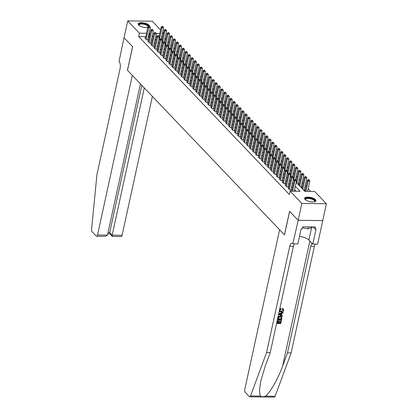 <?xml version="1.0" encoding="UTF-8"?>
<svg xmlns="http://www.w3.org/2000/svg" width="418" height="418" viewBox="0 0 418 418"><rect width="100%" height="100%" fill="white"/><g stroke="black" fill="none" stroke-linecap="round" stroke-linejoin="round"><path stroke-width="0.63" d="M305.067 199.47A5.789 2.158 -167.7 0 1 304.586 198.299A5.789 2.158 -167.7 0 1 309.278 197.186A5.789 2.158 -167.7 0 1 315.423 199.6A5.789 2.158 -167.7 0 1 315.904 200.765A5.789 2.158 -167.7 0 1 311.206 201.884A5.789 2.158 -167.7 0 1 305.067 199.47M147.794 27.442A5.789 2.158 -167.7 0 1 138.698 25.054A5.789 2.158 -167.7 0 1 138.217 23.889A5.789 2.158 -167.7 0 1 142.909 22.771A5.789 2.158 -167.7 0 1 149.054 25.184A5.789 2.158 -167.7 0 1 149.55 26.266M298.186 220.296L289.637 211.336L284.496 234.9L279.605 229.769L244.807 389.357A2.226 0.998 -89.3 0 0 245.261 392.314L249.337 396.588A2.226 0.998 -89.3 0 0 249.75 396.792A2.226 0.998 -89.3 0 0 250.539 395.961L266.569 352.609L289.768 246.218A5.199 2.325 90.7 0 1 291.921 243.208A5.199 2.325 90.7 0 1 292.882 243.694L298.186 220.296L322.748 220.605L298.17 220.281L289.59 211.289L284.454 234.853L127.485 70.297L132.621 46.727L124.041 37.735L127.715 20.9L152.277 21.208L160.575 29.903M162.675 32.102L163.558 33.032M310.699 191.423L308.165 188.769M306.065 186.564L305.182 185.639M303.081 183.439L302.198 182.509M300.098 180.31L299.21 179.385M297.109 177.18L296.226 176.255M294.126 174.05L293.243 173.125M291.142 170.925L290.259 169.995M288.159 167.796L287.276 166.871M285.175 164.666L284.292 163.741M282.192 161.536L281.309 160.611M279.208 158.412L278.325 157.481M276.22 155.282L275.337 154.357M273.236 152.152L272.353 151.227M270.253 149.022L269.37 148.097M267.269 145.898L266.386 144.968M264.286 142.768L263.403 141.843M261.302 139.638L260.419 138.713M258.319 136.508L257.436 135.584M255.335 133.384L254.447 132.454M252.347 130.254L251.464 129.329M249.363 127.124L248.48 126.199M246.38 123.994L245.497 123.07M243.396 120.87L242.513 119.94M240.413 117.74L239.53 116.815M237.429 114.61L236.546 113.686M234.446 111.481L233.557 110.556M231.457 108.356L230.574 107.426M228.474 105.226L227.591 104.296M225.49 102.096L224.607 101.172M222.507 98.967L221.624 98.042M219.523 95.837L218.64 94.912M216.54 92.712L215.657 91.782M213.556 89.583L212.668 88.658M210.567 86.453L209.684 85.528M207.584 83.323L206.701 82.398M204.601 80.199L203.718 79.268M201.617 77.069L200.734 76.144M198.634 73.939L197.751 73.014M195.65 70.809L194.767 69.884M192.667 67.685L191.784 66.755M189.678 64.555L188.795 63.63M186.694 61.425L185.811 60.5M183.711 58.295L182.828 57.37M180.728 55.171L179.844 54.241M177.744 52.041L176.861 51.116M174.761 48.911L173.878 47.986M171.777 45.781L170.894 44.857M168.794 42.657L167.905 41.727M165.805 39.527L164.922 38.602M296.231 182.436L304.732 191.35L314.691 191.475L326.406 203.754L301.843 203.446L290.129 191.167L300.087 191.292L295.374 186.355M322.733 220.589L326.406 203.754M288.728 188.189L288.091 188.184L289.878 190.059L291.539 190.08L291.017 189.532M285.745 185.059L285.107 185.054L286.894 186.93L288.556 186.951L288.033 186.402M282.761 181.934L282.124 181.924L283.911 183.8L285.572 183.821L285.05 183.277M279.778 178.805L279.135 178.794L280.927 180.675L282.589 180.696L282.066 180.148M276.794 175.675L276.152 175.67L277.944 177.546L279.605 177.566L279.083 177.018M273.811 172.545L273.168 172.54L274.96 174.416L276.617 174.437L276.099 173.888M270.822 169.421L270.185 169.41L271.977 171.286L273.633 171.307L273.111 170.763M267.839 166.291L267.201 166.28L268.993 168.161L270.65 168.182L270.127 167.634M264.855 163.161L264.218 163.156L266.005 165.032L267.666 165.053L267.144 164.504M261.872 160.031L261.234 160.026L263.021 161.902L264.683 161.923L264.16 161.374M258.888 156.907L258.246 156.896L260.038 158.772L261.699 158.793L261.177 158.25M255.905 153.777L255.262 153.767L257.054 155.648L258.716 155.668L258.193 155.12M252.921 150.647L252.279 150.642L254.071 152.518L255.727 152.539L255.21 151.99M249.933 147.517L249.295 147.512L251.087 149.388L252.744 149.409L252.221 148.86M246.949 144.393L246.312 144.382L248.104 146.258L249.76 146.279L249.238 145.736M243.966 141.263L243.328 141.253L245.115 143.134L246.777 143.155L246.254 142.606M240.982 138.133L240.345 138.128L242.132 140.004L243.793 140.025L243.271 139.476M237.999 135.004L237.356 134.998L239.148 136.874L240.81 136.895L240.287 136.346M235.015 131.879L234.373 131.869L236.165 133.744L237.826 133.765L237.304 133.222M232.032 128.749L231.389 128.739L233.181 130.62L234.843 130.641L234.32 130.092M229.048 125.619L228.406 125.614L230.198 127.49L231.854 127.511L231.332 126.962M226.06 122.49L225.422 122.484L227.214 124.36L228.871 124.381L228.348 123.832M223.076 119.365L222.439 119.355L224.226 121.23L225.887 121.251L225.365 120.703M220.093 116.235L219.455 116.225L221.242 118.106L222.904 118.127L222.381 117.578M217.109 113.106L216.472 113.1L218.259 114.976L219.92 114.997L219.398 114.448M214.126 109.976L213.483 109.971L215.275 111.846L216.937 111.867L216.414 111.319M211.142 106.851L210.5 106.841L212.292 108.717L213.953 108.737L213.431 108.189M208.159 103.721L207.516 103.711L209.308 105.592L210.965 105.608L210.442 105.064M205.17 100.592L204.533 100.586L206.325 102.462L207.981 102.483L207.459 101.935M202.187 97.462L201.549 97.457L203.341 99.332L204.998 99.353L204.475 98.805M199.203 94.337L198.566 94.327L200.353 96.203L202.014 96.224L201.492 95.675M196.22 91.208L195.582 91.197L197.369 93.078L199.031 93.094L198.508 92.55M193.236 88.078L192.594 88.073L194.386 89.948L196.047 89.969L195.525 89.421M190.253 84.948L189.61 84.943L191.402 86.819L193.064 86.839L192.541 86.291M187.269 81.823L186.627 81.813L188.419 83.689L190.075 83.71L189.558 83.161M184.281 78.694L183.643 78.683L185.435 80.559L187.092 80.58L186.569 80.037M181.297 75.564L180.66 75.553L182.452 77.434L184.108 77.455L183.586 76.907M178.314 72.434L177.676 72.429L179.463 74.305L181.125 74.326L180.602 73.777M175.33 69.304L174.693 69.299L176.48 71.175L178.141 71.196L177.619 70.647M172.347 66.18L171.704 66.169L173.496 68.045L175.158 68.066L174.635 67.523M169.363 63.05L168.72 63.04L170.513 64.921L172.174 64.942L171.652 64.393M166.38 59.92L165.737 59.915L167.529 61.791L169.191 61.812L168.668 61.263M163.396 56.791L162.754 56.785L164.546 58.661L166.202 58.682L165.68 58.133M160.407 53.666L159.77 53.656L161.562 55.531L163.219 55.552L162.696 55.009M157.424 50.536L156.787 50.526L158.574 52.407L160.235 52.428L159.713 51.879M154.441 47.406L153.803 47.401L155.59 49.277L157.252 49.298L156.729 48.749M151.457 44.277L150.82 44.271L152.607 46.147L154.268 46.168L153.746 45.619M148.474 41.152L147.831 41.142L149.623 43.017L151.285 43.038L150.762 42.495M300.349 170.607L299.387 170.288L300.349 170.607L300.882 171.725L298.212 183.977A0.742 0.334 90.7 0 1 298.212 183.977L298.849 183.988L298.327 183.439M303.337 173.736L302.371 173.418L303.337 173.736L303.865 174.855L301.195 187.107L300.683 187.102L301.833 187.118L301.31 186.569M306.321 176.866L305.359 176.542L306.321 176.866L306.849 177.979L304.179 190.237L303.667 190.232L304.816 190.247L304.294 189.699M162.727 36.847L161.641 36.831M145.793 36.632L138.692 36.544L289.392 194.537L290.129 191.167M296.096 191.245L294.643 189.72M292.543 187.52L291.659 186.595M289.559 184.39L288.676 183.465M286.576 181.26L285.693 180.336M283.592 178.136L282.704 177.206M280.603 175.006L279.72 174.081M277.62 171.876L276.737 170.952M274.636 168.747L273.753 167.822M271.653 165.622L270.77 164.692M268.67 162.492L267.786 161.567M265.686 159.362L264.803 158.438M262.703 156.233L261.814 155.308M259.714 153.108L258.831 152.178M256.73 149.978L255.847 149.054M253.747 146.849L252.864 145.924M250.763 143.719L249.88 142.794M247.78 140.594L246.897 139.664M244.796 137.465L243.913 136.54M241.813 134.335L240.925 133.41M238.824 131.205L237.941 130.28M235.841 128.08L234.958 127.15M232.857 124.951L231.974 124.026M229.874 121.821L228.991 120.896M226.89 118.691L226.007 117.766M223.907 115.567L223.024 114.636M220.923 112.437L220.04 111.512M217.935 109.307L217.052 108.382M214.951 106.177L214.068 105.252M211.968 103.053L211.085 102.123M208.984 99.923L208.101 98.998M206.001 96.793L205.118 95.868M203.017 93.663L202.134 92.739M200.034 90.539L199.151 89.609M197.05 87.409L196.162 86.479M194.062 84.279L193.179 83.354M191.078 81.149L190.195 80.225M188.095 78.025L187.212 77.095M185.111 74.895L184.228 73.965M182.128 71.765L181.245 70.841M179.144 68.636L178.261 67.711M176.161 65.506L175.273 64.581M173.172 62.381L172.289 61.451M170.189 59.252L169.306 58.327M167.205 56.122L166.322 55.197M164.222 52.992L163.339 52.067M161.238 49.867L160.355 48.937M158.255 46.738L157.372 45.813M155.271 43.608L154.388 42.683M152.283 40.478L151.4 39.553M149.299 37.354L148.364 36.669M145.49 38.022L144.847 38.012L146.64 39.893L148.301 39.914L147.779 39.365M298.17 220.281L301.843 203.446M138.692 36.544L139.429 33.179L127.715 20.9M150.036 33.983L149.101 33.299M146.525 33.268L139.429 33.179M293.274 184.155L292.391 183.225M290.291 181.025L289.408 180.101M287.307 177.896L286.424 176.971M284.324 174.766L283.441 173.841M281.34 171.641L280.457 170.711M278.357 168.511L277.474 167.587M275.373 165.382L274.485 164.457M272.384 162.252L271.501 161.327M269.401 159.127L268.518 158.197M266.418 155.998L265.534 155.073M263.434 152.868L262.551 151.943M260.451 149.738L259.568 148.813M257.467 146.613L256.584 145.683M254.484 143.484L253.601 142.554M251.5 140.354L250.612 139.429M248.511 137.224L247.628 136.299M245.528 134.1L244.645 133.17M242.544 130.97L241.661 130.04M239.561 127.84L238.678 126.915M236.578 124.71L235.695 123.785M233.594 121.581L232.711 120.656M230.611 118.456L229.722 117.526M227.622 115.326L226.739 114.401M224.638 112.196L223.755 111.272M221.655 109.067L220.772 108.142M218.671 105.942L217.788 105.012M215.688 102.812L214.805 101.887M212.705 99.683L211.821 98.758M209.721 96.553L208.833 95.628M206.732 93.428L205.849 92.498M203.749 90.298L202.866 89.374M200.765 87.169L199.882 86.244M197.782 84.039L196.899 83.114M194.798 80.914L193.915 79.984M191.815 77.785L190.932 76.86M188.831 74.655L187.948 73.73M185.843 71.525L184.96 70.6M182.859 68.4L181.976 67.47M179.876 65.271L178.993 64.346M176.892 62.141L176.009 61.216M173.909 59.011L173.026 58.086M170.925 55.887L170.042 54.957M167.942 52.757L167.059 51.832M164.958 49.627L164.07 48.702M161.97 46.497L161.087 45.572M158.986 43.373L158.103 42.443M156.003 40.243L155.12 39.318M153.019 37.113L152.136 36.188M155.977 35.399L156.86 36.324M158.96 38.524L159.843 39.454M161.944 41.654L162.827 42.579M164.927 44.783L165.81 45.708M167.911 47.913L168.794 48.838M170.894 51.038L171.777 51.968M173.878 54.168L174.761 55.092M176.861 57.297L177.749 58.222M179.85 60.427L180.733 61.352M182.833 63.552L183.716 64.482M185.817 66.681L186.7 67.606M188.8 69.811L189.683 70.736M191.784 72.941L192.667 73.866M194.767 76.066L195.65 76.996M197.751 79.195L198.639 80.12M200.739 82.325L201.622 83.25M203.723 85.455L204.606 86.38M206.706 88.579L207.589 89.509M209.69 91.709L210.573 92.639M212.673 94.839L213.556 95.764M215.657 97.969L216.54 98.894M218.64 101.099L219.528 102.023M221.629 104.223L222.512 105.153M224.612 107.353L225.495 108.278M227.596 110.483L228.479 111.407M230.579 113.612L231.462 114.537M233.563 116.737L234.446 117.667M236.546 119.867L237.429 120.792M239.53 122.996L240.413 123.921M242.513 126.126L243.401 127.051M245.502 129.251L246.385 130.181M248.485 132.381L249.368 133.305M251.469 135.51L252.352 136.435M254.452 138.64L255.335 139.565M257.436 141.765L258.319 142.695M260.419 144.894L261.302 145.819M263.403 148.024L264.291 148.949M266.391 151.154L267.274 152.079M269.375 154.279L270.258 155.209M272.358 157.408L273.241 158.333M275.342 160.538L276.225 161.463M278.325 163.668L279.208 164.593M281.309 166.792L282.192 167.722M284.292 169.922L285.18 170.847M287.281 173.052L288.164 173.977M290.264 176.182L291.147 177.107M293.248 179.306L294.131 180.236M163.459 33.482L162.377 33.466M159.801 33.435L156.055 33.388M148.651 36.669L149.383 33.304M146.64 39.893L147.659 39.903L150.334 27.645L148.672 27.63L146.117 39.344M149.137 26.522L149.801 26.533L148.839 26.209L149.137 26.522L148.672 27.63L147.925 26.846L145.37 38.56M150.334 27.645L149.801 26.533M148.839 26.209L147.925 26.846M161.228 38.728L163.61 27.813L161.949 27.792L161.202 27.013L159.101 36.648M159.488 39.083L161.949 27.792L162.414 26.689L163.077 26.7L162.78 26.386L162.116 26.376L162.414 26.689M161.202 27.013L162.116 26.376M163.077 26.7L163.61 27.813M139.147 25.456A5.011 1.865 -167.7 0 1 139.11 25.414A5.011 1.865 -167.7 0 1 140.829 23.586A5.011 1.865 -167.7 0 1 146.629 24.652A5.011 1.865 -167.7 0 1 148.636 26.35M148.207 26.647A4.64 1.729 12.3 0 0 146.347 25.064A4.64 1.729 12.3 0 0 141.775 24.04A4.64 1.729 12.3 0 0 139.152 25.007A4.64 1.729 12.3 0 0 139.225 25.514M149.268 26.214A5.753 2.142 12.3 0 0 147.058 24.5A5.753 2.142 12.3 0 0 138.212 24.223M305.516 199.867A5.011 1.865 -167.7 0 1 305.48 199.825A5.011 1.865 -167.7 0 1 307.199 197.996A5.011 1.865 -167.7 0 1 312.998 199.067A5.011 1.865 -167.7 0 1 314.451 201.784A5.011 1.865 -167.7 0 1 314.404 201.805M314.305 201.826A4.64 1.729 12.3 0 0 314.587 201.398A4.64 1.729 12.3 0 0 312.716 199.475A4.64 1.729 12.3 0 0 308.144 198.456A4.64 1.729 12.3 0 0 305.516 199.423A4.64 1.729 12.3 0 0 305.595 199.929M315.768 201.074A5.753 2.142 12.3 0 0 313.427 198.916A5.753 2.142 12.3 0 0 304.581 198.639M312.465 226.958L312.398 227.293L307.8 228.902L302.465 227.7M308.233 226.906L307.8 228.902M124.047 37.719L132.579 46.68L127.438 70.25L132.334 75.381L97.54 234.968L107.463 235.088L140.432 83.872M107.463 235.088L105.378 236.363L96.615 236.254A2.226 0.998 -89.3 0 1 96.203 236.05L92.127 231.776A2.226 0.998 -89.3 0 1 91.594 229.33L96.919 174.75L120.118 68.364A5.199 2.325 -89.3 0 0 119.052 61.456L124.026 37.719M144.283 87.905L112.176 235.146L122.103 235.271A2.226 0.998 90.7 0 1 121.178 236.562L112.416 236.452L112.176 235.146L109.699 232.554L141.806 85.309M152.382 96.396L122.103 235.271M96.615 236.254A2.226 0.998 -89.3 0 0 97.54 234.968M112.233 236.374L109.756 233.777L109.699 232.554L108.022 232.528M281.377 320.522L280.734 323.475L276.753 323.422L277.369 320.575L277.829 320.58L277.333 322.858L278.56 322.874L279.025 320.752L279.48 320.758L279.02 322.879L280.4 322.9L280.917 320.517L281.241 320.381A9.671 3.6 12.3 0 0 280.739 320.329L280.222 322.712A9.671 3.6 12.3 0 0 279.072 322.639M279.48 320.758L279.245 320.507A9.671 3.6 12.3 0 0 278.785 320.507L278.325 322.628A9.671 3.6 12.3 0 0 277.38 322.659M277.829 320.58L277.656 320.397A9.671 3.6 12.3 0 0 277.238 320.434L276.753 323.422M281.643 316.881L280.018 316.154L278.325 316.839L277.432 319.556L278.493 317.016L280.259 316.405L281.643 316.881L281.863 318.297L281.549 319.744L277.562 319.697M282.688 308.646L283.383 309.038L282.464 308.406L282.202 308.97L282.432 309.21L282.464 308.406M283.012 310.177L281.058 311.337L281.298 311.588L283.012 310.177M283.383 309.038L283.655 310.308C283.279 311.551 282.448 312.168 281.173 312.157L279.861 311.682L279.569 310.271L281.063 308.73L280.844 308.5L279.903 309.142M266.569 352.609L270.206 352.651L265.289 365.943L260.748 381.148L259.447 390.564L260.252 396.081C261.496 396.975 263.209 396.995 265.388 396.144C269.944 393.03 278.064 378.87 282.584 366.163L287.5 352.87L310.694 246.479A5.199 2.325 90.7 0 1 312.314 243.605M283.148 312.408L278.681 313.819L278.54 314.461L278.816 313.96L283.148 312.408L283.017 313.009L281.69 313.453L281.314 315.177L282.437 315.653L282.307 316.259L278.675 314.602M282.437 315.653L281.089 314.942M287.5 352.87L291.132 352.912L314.331 246.521A5.199 2.325 90.7 0 1 315.355 244.143M294.429 243.882A5.199 2.325 90.7 0 0 293.399 246.259L270.206 352.651M265.388 396.144L275.107 396.269L291.132 352.912M293.049 243.866L297.862 243.924L301.148 228.839L302.209 228.855L302.653 226.833L315.465 226.995L315.026 229.017L316.086 229.027L312.8 244.112L317.612 244.169L322.748 220.605M299.481 236.489A8.355 3.109 -167.7 0 1 308.902 240.031L312.8 244.112M275.107 396.269A2.226 0.998 90.7 0 1 274.312 397.1L249.75 396.792M313.072 226.964L315.026 229.017M283.185 310.36L282.996 309.503L282.432 309.21M281.063 308.73L281.063 309.299L280.023 310.302L280.222 311.238L281.298 311.588M279.877 314.571L280.891 315L281.194 313.62L279.203 314.289L280.891 315M280.88 313.725L280.656 314.754M281.236 317.293L280.123 316.975L278.555 317.643L278.148 319.133L281.209 319.169L281.272 317.33M281.209 319.169L281.032 318.981A9.671 3.6 12.3 0 0 278.189 318.929M281.392 318.338L281.032 318.981M149.623 43.017L150.642 43.033L153.317 30.775L151.656 30.754L149.101 42.474M152.121 29.652L152.784 29.662L151.823 29.338L152.121 29.652L151.656 30.754L150.908 29.976L148.353 41.69M153.317 30.775L152.784 29.662M151.823 29.338L150.908 29.976M152.607 46.147L153.625 46.158A0.742 0.334 -89.3 0 0 153.625 46.163L156.301 33.905L154.639 33.884L152.084 45.599M155.104 32.782L155.768 32.787L154.806 32.468L155.104 32.782L154.639 33.884L153.892 33.1L151.337 44.82M156.301 33.905L155.768 32.787M154.806 32.468L153.892 33.1M155.59 49.277L156.614 49.287L159.284 37.035L157.623 37.014L155.068 48.728M158.088 35.911L158.751 35.917L157.79 35.598L158.088 35.911L157.623 37.014L156.881 36.23L154.326 47.945M159.284 37.035L158.751 35.917M157.79 35.598L156.881 36.23M158.574 52.407L159.598 52.417L162.268 40.159L160.606 40.144L158.056 51.858M161.071 39.036L161.735 39.046L160.773 38.722L161.071 39.036L160.606 40.144L159.864 39.36L157.309 51.074M162.268 40.159L161.735 39.046M160.773 38.722L159.864 39.36M164.211 41.857L166.594 30.942L164.932 30.922L164.185 30.138L162.085 39.778M162.471 42.208L164.932 30.922L165.397 29.819L166.061 29.824L165.763 29.511L165.1 29.506L165.397 29.819M164.185 30.138L165.1 29.506M166.061 29.824L166.594 30.942M167.195 44.987L169.577 34.072L167.916 34.051L167.174 33.268L165.068 42.908M165.455 45.337L167.916 34.051L168.381 32.944L169.044 32.954L168.747 32.641L168.083 32.635L168.381 32.944M167.174 33.268L168.083 32.635M169.044 32.954L169.577 34.072M170.183 48.117L172.561 37.197L170.899 37.176L170.157 36.397L168.052 46.037M168.438 48.467L170.899 37.176L171.364 36.073L172.033 36.084L171.066 35.76L171.364 36.073M170.157 36.397L171.066 35.76M172.033 36.084L172.561 37.197M173.167 51.247L175.544 40.327L173.888 40.306L173.141 39.527L171.04 49.162M171.427 51.597L173.888 40.306L174.353 39.203L175.017 39.214L174.719 38.9L174.055 38.89L174.353 39.203M173.141 39.527L174.055 38.89M175.017 39.214L175.544 40.327M161.557 55.531L162.581 55.547L165.251 43.289L163.595 43.268L161.04 54.988M164.06 42.166L164.723 42.176L163.757 41.852L164.06 42.166L163.595 43.268L162.848 42.49L160.293 54.204M165.251 43.289L164.723 42.176M163.757 41.852L162.848 42.49M176.15 54.371L178.528 43.456L176.871 43.435L176.124 42.652L174.024 52.292M174.41 54.721L176.871 43.435L177.336 42.333L178 42.338L177.702 42.025L177.039 42.019L177.336 42.333M176.124 42.652L177.039 42.019M178 42.338L178.528 43.456M164.546 58.661L165.565 58.672A0.742 0.334 -89.3 0 0 165.565 58.677L168.235 46.419L166.578 46.398L164.023 58.112M167.043 45.296L167.707 45.301L166.745 44.982L167.043 45.296L166.578 46.398L165.831 45.614L163.276 57.334M168.235 46.419L167.707 45.301M166.745 44.982L165.831 45.614M179.134 57.501L181.516 46.586L179.855 46.565L179.108 45.781L177.007 55.422M177.394 57.851L179.855 46.565L180.32 45.457L180.984 45.468L180.686 45.154L180.022 45.149L180.32 45.457M179.108 45.781L180.022 45.149M180.984 45.468L181.516 46.586M167.529 61.791L168.548 61.801L171.218 49.549L169.562 49.528L167.007 61.242M170.027 48.425L170.69 48.431L169.729 48.112L170.027 48.425L169.562 49.528L168.815 48.744L166.259 60.458M171.218 49.549L170.69 48.431M169.729 48.112L168.815 48.744M182.117 60.631L184.5 49.711L182.838 49.69L182.091 48.911L179.991 58.551M180.377 60.981L182.838 49.69L183.303 48.587L183.967 48.598L183.669 48.284L183.006 48.274L183.303 48.587M182.091 48.911L183.006 48.274M183.967 48.598L184.5 49.711M170.513 64.921L171.532 64.931L174.207 52.678L172.545 52.658L169.99 64.372M173.01 51.55L173.674 51.56L172.712 51.236L173.01 51.55L172.545 52.658L171.798 51.874L169.243 63.588M174.207 52.678L173.674 51.56M172.712 51.236L171.798 51.874M185.101 63.761L187.483 52.84L185.822 52.82L185.075 52.041L182.974 61.676M183.361 64.111L185.822 52.82L186.287 51.717L186.951 51.727L185.989 51.404L186.287 51.717M185.075 52.041L185.989 51.404M186.951 51.727L187.483 52.84M173.496 68.045L174.515 68.061L177.19 55.803L175.529 55.782L172.974 67.502M175.994 54.68L176.657 54.69L175.696 54.366L175.994 54.68L175.529 55.782L174.781 55.004L172.226 66.718M177.19 55.803L176.657 54.69M175.696 54.366L174.781 55.004M188.084 66.885L190.467 55.97L188.805 55.949L188.063 55.166L185.958 64.806M186.344 67.235L188.805 55.949L189.27 54.847L189.934 54.852L189.636 54.539L188.973 54.533L189.27 54.847M188.063 55.166L188.973 54.533M189.934 54.852L190.467 55.97M176.48 71.175L177.504 71.191A0.742 0.334 -89.3 0 0 177.498 71.191L180.174 58.933L178.512 58.912L175.957 70.626M178.977 57.809L179.641 57.815L178.679 57.496L178.977 57.809L178.512 58.912L177.765 58.128L175.215 69.848M180.174 58.933L179.641 57.815M178.679 57.496L177.765 58.128M191.073 70.015L193.45 59.1L191.789 59.079L191.047 58.295L188.941 67.935M189.328 70.365L191.789 59.079L192.254 57.977L192.923 57.982L191.956 57.663L192.254 57.977M191.047 58.295L191.956 57.663M192.923 57.982L193.45 59.1M179.463 74.305L180.487 74.315L183.157 62.063L181.496 62.042L178.941 73.756M181.961 60.939L182.624 60.944L181.663 60.626L181.961 60.939L181.496 62.042L180.754 61.258L178.199 72.978M183.157 62.063L182.624 60.944M181.663 60.626L180.754 61.258M194.056 73.145L196.434 62.225L194.778 62.209L194.03 61.425L191.93 71.065M192.317 73.495L194.778 62.209L195.243 61.101L195.906 61.112L195.608 60.798L194.94 60.788L195.243 61.101M194.03 61.425L194.94 60.788M195.906 61.112L196.434 62.225M182.447 77.434L183.471 77.445L186.141 65.192L184.484 65.171L181.929 76.886M184.949 64.064L185.613 64.074L184.646 63.75L184.949 64.064L184.484 65.171L183.737 64.388L181.182 76.102M186.141 65.192L185.613 64.074M184.646 63.75L183.737 64.388M197.04 76.275L199.417 65.354L197.761 65.333L197.014 64.555L194.913 74.19M195.3 76.625L197.761 65.333L198.226 64.231L198.89 64.241L197.928 63.917L198.226 64.231M197.014 64.555L197.928 63.917M198.89 64.241L199.417 65.354M185.435 80.559L186.454 80.575L189.124 68.317L187.468 68.296L184.913 80.016M187.933 67.193L188.596 67.204L187.635 66.88L187.933 67.193L187.468 68.296L186.721 67.517L184.166 79.232M189.124 68.317L188.596 67.204M187.635 66.88L186.721 67.517M200.023 79.399L202.406 68.484L200.744 68.463L199.997 67.679L197.897 77.32M198.284 79.749L200.744 68.463L201.21 67.361L201.873 67.366L201.575 67.052L200.912 67.047L201.21 67.361M199.997 67.679L200.912 67.047M201.873 67.366L202.406 68.484M188.419 83.689L189.438 83.704L192.108 71.447L190.451 71.426L187.896 83.14M190.916 70.323L191.58 70.328L190.618 70.01L190.916 70.323L190.451 71.426L189.704 70.642L187.149 82.362M192.108 71.447L191.58 70.328M190.618 70.01L189.704 70.642M203.007 82.529L205.39 71.614L203.728 71.593L202.981 70.809L200.88 80.449M201.267 82.879L203.728 71.593L204.193 70.49L204.857 70.496L204.559 70.182L203.895 70.177L204.193 70.49M202.981 70.809L203.895 70.177M204.857 70.496L205.39 71.614M191.402 86.819L192.421 86.829L195.096 74.576L193.435 74.556L190.88 86.27M193.9 73.453L194.563 73.458L193.602 73.14L193.9 73.453L193.435 74.556L192.688 73.772L190.133 85.491M195.096 74.576L194.563 73.458M193.602 73.14L192.688 73.772M205.99 85.659L208.373 74.744L206.711 74.723L205.964 73.939L203.864 83.579M204.25 86.009L206.711 74.723L207.176 73.615L207.84 73.625L207.542 73.312L206.879 73.302L207.176 73.615M205.964 73.939L206.879 73.302M207.84 73.625L208.373 74.744M194.386 89.948L195.405 89.959L198.08 77.706L196.418 77.685L193.863 89.4M196.883 76.578L197.547 76.588L196.585 76.264L196.883 76.578L196.418 77.685L195.671 76.902L193.116 88.616M198.08 77.706L197.547 76.588M196.585 76.264L195.671 76.902M208.974 88.788L211.356 77.868L209.695 77.847L208.948 77.069L206.847 86.704M207.234 89.138L209.695 77.847L210.16 76.745L210.824 76.755L210.526 76.442L209.862 76.431L210.16 76.745M208.948 77.069L209.862 76.431M210.824 76.755L211.356 77.868M197.369 93.073L198.388 93.089L201.063 80.831L199.402 80.81L196.847 92.53M199.867 79.707L200.53 79.718L199.569 79.394L199.867 79.707L199.402 80.81L198.654 80.031L196.105 91.746M201.063 80.831L200.53 79.718M199.569 79.394L198.654 80.031M211.963 91.913L214.34 80.998L212.678 80.977L211.936 80.193L209.831 89.833M210.217 92.268L212.678 80.977L213.143 79.875L213.807 79.88L212.846 79.561L213.143 79.875M211.936 80.193L212.846 79.561M213.807 79.88L214.34 80.998M200.353 96.203L201.377 96.218L204.047 83.961L202.385 83.94L199.83 95.654M202.85 82.837L203.514 82.842L202.552 82.524L202.85 82.837L202.385 83.94L201.643 83.156L199.088 94.876M204.047 83.961L203.514 82.842M202.552 82.524L201.643 83.156M214.946 95.043L217.323 84.128L215.667 84.107L214.92 83.323L212.819 92.963M213.201 95.393L215.667 84.107L216.132 83.004L216.796 83.01L215.829 82.691L216.132 83.004M214.92 83.323L215.829 82.691M216.796 83.01L217.323 84.128M203.336 99.332L204.36 99.343L207.03 87.09L205.369 87.069L202.819 98.784M205.834 85.967L206.502 85.972L205.536 85.653L205.834 85.967L205.369 87.069L204.627 86.286L202.072 98.005M207.03 87.09L206.502 85.972M205.536 85.653L204.627 86.286M217.93 98.173L220.307 87.257L218.651 87.237L217.903 86.453L215.803 96.093M216.19 98.523L218.651 87.237L219.116 86.129L219.779 86.139L219.481 85.826L218.818 85.815L219.116 86.129M217.903 86.453L218.818 85.815M219.779 86.139L220.307 87.257M206.325 102.462L207.344 102.473L210.014 90.22L208.357 90.199L205.802 101.914M208.822 89.091L209.486 89.102L208.525 88.778L208.822 89.091L208.357 90.199L207.61 89.415L205.055 101.13M210.014 90.22L209.486 89.102M208.525 88.778L207.61 89.415M220.913 101.302L223.29 90.382L221.634 90.361L220.887 89.583L218.786 99.218M219.173 101.652L221.634 90.361L222.099 89.259L222.763 89.269L221.801 88.945L222.099 89.259M220.887 89.583L221.801 88.945M222.763 89.269L223.29 90.382M209.308 105.587L210.327 105.602L212.997 93.345L211.341 93.324L208.786 105.043M211.806 92.221L212.469 92.232L211.508 91.908L211.806 92.221L211.341 93.324L210.594 92.545L208.039 104.26M212.997 93.345L212.469 92.232M211.508 91.908L210.594 92.545M223.896 104.427L226.279 93.512L224.618 93.491L223.87 92.707L221.77 102.347M222.157 104.782L224.618 93.491L225.083 92.388L225.746 92.394L224.785 92.075L225.083 92.388M223.87 92.707L224.785 92.075M225.746 92.394L226.279 93.512M212.292 108.717L213.311 108.732L215.986 96.474L214.324 96.453L211.769 108.173M214.789 95.351L215.453 95.356L214.491 95.038L214.789 95.351L214.324 96.453L213.577 95.67L211.022 107.389M215.986 96.474L215.453 95.356M214.491 95.038L213.577 95.67M226.88 107.557L229.263 96.642L227.601 96.621L226.854 95.837L224.753 105.477M225.14 107.907L227.601 96.621L228.066 95.518L228.73 95.523L228.432 95.21L227.768 95.205L228.066 95.518M226.854 95.837L227.768 95.205M228.73 95.523L229.263 96.642M215.275 111.846L216.294 111.857L218.969 99.604L217.308 99.583L214.753 111.298M217.773 98.481L218.436 98.486L217.475 98.167L217.773 98.481L217.308 99.583L216.561 98.8L214.006 110.519M218.969 99.604L218.436 98.486M217.475 98.167L216.561 98.8M229.863 110.686L232.246 99.771L230.584 99.75L229.837 98.967L227.737 108.607M228.124 111.036L230.584 99.75L231.049 98.643L231.713 98.653L230.752 98.329L231.049 98.643M229.837 98.967L230.752 98.329M231.713 98.653L232.246 99.771M218.259 114.976L219.278 114.987L221.953 102.734L220.291 102.713L217.736 114.427M220.756 101.605L221.42 101.616L220.458 101.297L220.756 101.605L220.291 102.713L219.544 101.929L216.989 113.644M221.953 102.734L221.42 101.616M220.458 101.297L219.544 101.929M232.847 113.816L235.229 102.896L233.568 102.875L232.826 102.096L230.72 111.737M231.107 114.166L233.568 102.875L234.033 101.773L234.697 101.783L234.399 101.469L233.735 101.459L234.033 101.773M232.826 102.096L233.735 101.459M234.697 101.783L235.229 102.896M221.242 118.101L222.266 118.116L224.936 105.858L223.275 105.838L220.72 117.557M223.74 104.735L224.403 104.746L223.442 104.422L223.74 104.735L223.275 105.838L222.533 105.059L219.978 116.774M224.936 105.858L224.403 104.746M223.442 104.422L222.533 105.059M224.226 121.23L225.25 121.246L227.92 108.988L226.258 108.967L223.708 120.687M226.723 107.865L227.387 107.87L226.425 107.551L226.723 107.865L226.258 108.967L225.516 108.184L222.961 119.903M227.92 108.988L227.387 107.87M226.425 107.551L225.516 108.184M227.209 124.36L228.233 124.371A0.742 0.334 -89.3 0 0 228.233 124.376L230.903 112.118L229.247 112.097L226.692 123.812M229.712 110.995L230.375 111L229.409 110.681L229.712 110.995L229.247 112.097L228.5 111.313L225.945 123.033M230.903 112.118L230.375 111M229.409 110.681L228.5 111.313M235.836 116.941L238.213 106.026L236.557 106.005L235.809 105.221L233.704 114.861M234.09 117.296L236.557 106.005L237.016 104.902L237.685 104.908L236.719 104.589L237.016 104.902M235.809 105.221L236.719 104.589M237.685 104.908L238.213 106.026M238.819 120.07L241.196 109.155L239.54 109.135L238.793 108.351L236.692 117.991M237.079 120.421L239.54 109.135L240.005 108.032L240.669 108.037L240.371 107.724L239.707 107.719L240.005 108.032M238.793 108.351L239.707 107.719M240.669 108.037L241.196 109.155M241.803 123.2L244.18 112.285L242.524 112.264L241.776 111.481L239.676 121.121M240.063 123.55L242.524 112.264L242.989 111.157L243.652 111.167L242.691 110.843L242.989 111.157M241.776 111.481L242.691 110.843M243.652 111.167L244.18 112.285M230.198 127.49L231.217 127.5L233.887 115.248L232.23 115.227L229.675 126.941M232.695 114.119L233.359 114.13L232.398 113.811L232.695 114.119L232.23 115.227L231.483 114.443L228.928 126.158M233.887 115.248L233.359 114.13M232.398 113.811L231.483 114.443M244.786 126.33L247.169 115.41L245.507 115.389L244.76 114.61L242.659 124.251M243.046 126.68L245.507 115.389L245.972 114.286L246.636 114.297L246.338 113.983L245.674 113.973L245.972 114.286M244.76 114.61L245.674 113.973M246.636 114.297L247.169 115.41M233.181 130.615L234.2 130.63L236.875 118.372L235.214 118.351L232.659 130.071M235.679 117.249L236.342 117.259L235.381 116.936L235.679 117.249L235.214 118.351L234.467 117.573L231.912 129.287M236.875 118.372L236.342 117.259M235.381 116.936L234.467 117.573M247.769 129.455L250.152 118.54L248.491 118.519L247.743 117.735L245.643 127.375M246.03 129.81L248.491 118.519L248.956 117.416L249.619 117.421L248.658 117.103L248.956 117.416M247.743 117.735L248.658 117.103M249.619 117.421L250.152 118.54M236.165 133.744L237.184 133.76L239.859 121.502L238.197 121.481L235.642 133.201M238.662 120.379L239.326 120.389L238.364 120.065L238.662 120.379L238.197 121.481L237.45 120.697L234.895 132.417M239.859 121.502L239.326 120.389M238.364 120.065L237.45 120.697M250.753 132.584L253.136 121.669L251.474 121.648L250.727 120.865L248.626 130.505M249.013 132.934L251.474 121.648L251.939 120.546L252.603 120.551L252.305 120.238L251.641 120.232L251.939 120.546M250.727 120.865L251.641 120.232M252.603 120.551L253.136 121.669M239.148 136.874L240.167 136.885A0.742 0.334 -89.3 0 0 240.167 136.89L242.842 124.632L241.181 124.611L238.626 136.325M241.646 123.509L242.309 123.514L241.348 123.195L241.646 123.509L241.181 124.611L240.434 123.827L237.879 135.547M242.842 124.632L242.309 123.514M241.348 123.195L240.434 123.827M253.736 135.714L256.119 124.799L254.457 124.778L253.716 123.994L251.61 133.635M251.997 136.064L254.457 124.778L254.923 123.671L255.586 123.681L255.288 123.367L254.625 123.362L254.923 123.671M253.716 123.994L254.625 123.362M255.586 123.681L256.119 124.799M242.132 140.004L243.156 140.014A0.742 0.334 -89.3 0 0 243.151 140.014L245.826 127.762L244.164 127.741L241.609 139.455M244.629 126.633L245.293 126.644L244.331 126.325L244.629 126.633L244.164 127.741L243.417 126.957L240.867 138.671M245.826 127.762L245.293 126.644M244.331 126.325L243.417 126.957M256.725 138.844L259.103 127.924L257.441 127.903L256.699 127.124L254.593 136.764M254.98 139.194L257.441 127.903L257.906 126.8L258.575 126.811L257.608 126.487L257.906 126.8M256.699 127.124L257.608 126.487M258.575 126.811L259.103 127.924M245.115 143.128L246.139 143.144L248.809 130.886L247.148 130.865L244.593 142.585M247.613 129.763L248.276 129.773L247.315 129.449L247.613 129.763L247.148 130.865L246.406 130.087L243.851 141.801M248.809 130.886L248.276 129.773M247.315 129.449L246.406 130.087M259.709 141.968L262.086 131.053L260.43 131.033L259.683 130.249L257.582 139.889M257.969 142.324L260.43 131.033L260.895 129.93L261.558 129.935L260.592 129.617L260.895 129.93M259.683 130.249L260.592 129.617M261.558 129.935L262.086 131.053M248.099 146.258L249.123 146.274L251.793 134.016L250.136 133.995L247.581 145.715M250.601 132.893L251.265 132.903L250.298 132.579L250.601 132.893L250.136 133.995L249.389 133.217L246.834 144.931M251.793 134.016L251.265 132.903M250.298 132.579L249.389 133.217M262.692 145.098L265.069 134.183L263.413 134.162L262.666 133.379L260.566 143.019M260.952 145.448L263.413 134.162L263.878 133.06L264.542 133.065L264.244 132.752L263.58 132.746L263.878 133.06M262.666 133.379L263.58 132.746M264.542 133.065L265.069 134.183M251.087 149.388L252.106 149.398A0.742 0.334 -89.3 0 0 252.106 149.404L254.776 137.146L253.12 137.125L250.565 148.839M253.585 136.022L254.249 136.028L253.287 135.709L253.585 136.022L253.12 137.125L252.373 136.341L249.818 148.061M254.776 137.146L254.249 136.028M253.287 135.709L252.373 136.341M265.676 148.228L268.058 137.313L266.397 137.292L265.649 136.508L263.549 146.148M263.936 148.578L266.397 137.292L266.862 136.184L267.525 136.195L267.227 135.881L266.564 135.876L266.862 136.184M265.649 136.508L266.564 135.876M267.525 136.195L268.058 137.313M254.071 152.518L255.09 152.528L257.76 140.276L256.103 140.255L253.548 151.969M256.568 139.147L257.232 139.157L256.271 138.839L256.568 139.147L256.103 140.255L255.356 139.471L252.801 151.185M257.76 140.276L257.232 139.157M256.271 138.839L255.356 139.471M268.659 151.358L271.042 140.438L269.38 140.417L268.633 139.638L266.532 149.278M266.919 151.708L269.38 140.417L269.845 139.314L270.509 139.325L269.547 139.001L269.845 139.314M268.633 139.638L269.547 139.001M270.509 139.325L271.042 140.438M257.054 155.642L258.073 155.658L260.748 143.4L259.087 143.379L256.532 155.099M259.552 142.277L260.215 142.287L259.254 141.963L259.552 142.277L259.087 143.379L258.34 142.601L255.785 154.315M260.748 143.4L260.215 142.287M259.254 141.963L258.34 142.601M271.643 154.482L274.025 143.567L272.364 143.546L271.616 142.763L269.516 152.403M269.903 154.838L272.364 143.546L272.829 142.444L273.492 142.454L272.531 142.13L272.829 142.444M271.616 142.763L272.531 142.13M273.492 142.454L274.025 143.567M260.038 158.772L261.057 158.788L263.732 146.53L262.07 146.509L259.515 158.229M262.535 145.407L263.199 145.417L262.238 145.093L262.535 145.407L262.07 146.509L261.323 145.73L258.768 157.445M263.732 146.53L263.199 145.417M262.238 145.093L261.323 145.73M274.626 157.612L277.009 146.697L275.347 146.676L274.605 145.892L272.499 155.533M272.886 157.962L275.347 146.676L275.812 145.574L276.476 145.579L276.178 145.265L275.514 145.26L275.812 145.574M274.605 145.892L275.514 145.26M276.476 145.579L277.009 146.697M263.021 161.902L264.04 161.912A0.742 0.334 -89.3 0 0 264.04 161.918L266.715 149.66L265.054 149.639L262.499 161.353M265.519 148.536L266.182 148.542L265.221 148.223L265.519 148.536L265.054 149.639L264.307 148.855L261.757 160.575M266.715 149.66L266.182 148.542M265.221 148.223L264.307 148.855M277.615 160.742L279.992 149.827L278.331 149.806L277.589 149.022L275.483 158.662M275.87 161.092L278.331 149.806L278.796 148.698L279.459 148.709L279.161 148.395L278.498 148.39L278.796 148.698M277.589 149.022L278.498 148.39M279.459 148.709L279.992 149.827M266.005 165.032L267.029 165.042L269.699 152.789L268.037 152.769L265.482 164.483M268.502 151.661L269.166 151.671L268.204 151.353L268.502 151.661L268.037 152.769L267.295 151.985L264.74 163.699M269.699 152.789L269.166 151.671M268.204 151.353L267.295 151.985M280.598 163.872L282.976 152.951L281.319 152.931L280.572 152.152L278.472 161.792M278.858 164.222L281.319 152.931L281.784 151.828L282.448 151.839L282.145 151.525L281.481 151.515L281.784 151.828M280.572 152.152L281.481 151.515M282.448 151.839L282.976 152.951M268.988 168.156L270.012 168.172L272.682 155.914L271.026 155.893L268.471 167.613M271.486 154.791L272.155 154.801L271.188 154.477L271.486 154.791L271.026 155.893L270.279 155.115L267.724 166.829M272.682 155.914L272.155 154.801M271.188 154.477L270.279 155.115M283.582 166.996L285.959 156.081L284.303 156.06L283.556 155.282L281.455 164.917M281.842 167.352L284.303 156.06L284.768 154.958L285.431 154.968L285.133 154.655L284.47 154.644L284.768 154.958M283.556 155.282L284.47 154.644M285.431 154.968L285.959 156.081M271.977 171.286L272.996 171.302L275.666 159.044L274.009 159.023L271.454 170.743M274.474 157.92L275.138 157.931L274.177 157.607L274.474 157.92L274.009 159.023L273.262 158.244L270.707 169.959M275.666 159.044L275.138 157.931M274.177 157.607L273.262 158.244M286.565 170.126L288.942 159.211L287.286 159.19L286.539 158.406L284.439 168.046M284.825 170.476L287.286 159.19L287.751 158.088L288.415 158.093L287.453 157.774L287.751 158.088M286.539 158.406L287.453 157.774M288.415 158.093L288.942 159.211M274.96 174.416L275.979 174.426A0.742 0.334 -89.3 0 0 275.979 174.431L278.649 162.174L276.993 162.153L274.438 173.867M277.458 161.05L278.122 161.055L277.16 160.737L277.458 161.05L276.993 162.153L276.246 161.369L273.691 173.089M278.649 162.174L278.122 161.055M277.16 160.737L276.246 161.369M289.549 173.256L291.931 162.341L290.27 162.32L289.522 161.536L287.422 171.176M287.809 173.606L290.27 162.32L290.735 161.212L291.398 161.223L291.1 160.909L290.437 160.904L290.735 161.212M289.522 161.536L290.437 160.904M291.398 161.223L291.931 162.341M277.944 177.546L278.963 177.556L281.638 165.303L279.976 165.282L277.421 176.997M280.441 164.175L281.105 164.185L280.144 163.866L280.441 164.175L279.976 165.282L279.229 164.499L276.674 176.213M281.638 165.303L281.105 164.185M280.144 163.866L279.229 164.499M292.532 176.386L294.915 165.465L293.253 165.444L292.506 164.666L290.405 174.306M290.792 176.736L293.253 165.444L293.718 164.342L294.382 164.352L294.084 164.039L293.42 164.028L293.718 164.342M292.506 164.666L293.42 164.028M294.382 164.352L294.915 165.465M280.927 180.675L281.946 180.686L284.621 168.428L282.96 168.412L280.405 180.127M283.425 167.304L284.088 167.315L283.127 166.991L283.425 167.304L282.96 168.412L282.213 167.628L279.658 179.343M284.621 168.428L284.088 167.315M283.127 166.991L282.213 167.628M295.516 179.51L297.898 168.595L296.237 168.574L295.489 167.796L293.389 177.431M293.776 179.865L296.237 168.574L296.702 167.472L297.365 167.482L297.067 167.169L296.404 167.158L296.702 167.472M295.489 167.796L296.404 167.158M297.365 167.482L297.898 168.595M283.911 183.8L284.93 183.815L287.605 171.558L285.943 171.537L283.388 183.256M286.408 170.434L287.072 170.445L286.111 170.121L286.408 170.434L285.943 171.537L285.196 170.758L282.641 182.473M287.605 171.558L287.072 170.445M286.111 170.121L285.196 170.758M296.759 182.99L299.22 171.704L298.478 170.92L296.372 180.56M300.882 171.725L299.22 171.704L299.685 170.601M298.478 170.92L299.387 170.288M286.894 186.93L287.918 186.94A0.742 0.334 -89.3 0 0 287.918 186.945L290.588 174.687L288.927 174.667L286.372 186.381M289.392 173.564L290.055 173.569L289.094 173.251L289.392 173.564L288.927 174.667L288.185 173.883L285.63 185.602M290.588 174.687L290.055 173.569M289.094 173.251L288.185 173.883M299.743 186.12L302.209 174.834L301.462 174.05L299.001 185.336M303.865 174.855L302.209 174.834L302.674 173.726M301.462 174.05L302.371 173.418M289.878 190.059L290.902 190.07L293.572 177.817L291.91 177.796L289.36 189.511M292.375 176.694L293.044 176.699L292.077 176.38L292.375 176.694L291.91 177.796L291.168 177.013L288.613 188.727M293.572 177.817L293.044 176.699M292.077 176.38L291.168 177.013M302.731 189.249L305.192 177.958L304.445 177.18L301.984 188.466M306.849 177.979L305.192 177.958L305.657 176.856M304.445 177.18L305.359 176.542M294.314 191.219L296.555 180.942L294.899 180.926L292.657 191.198M295.364 179.818L296.028 179.829L295.061 179.505L295.364 179.818L294.899 180.926L294.152 180.142L291.743 191.188M296.555 180.942L296.028 179.829M295.061 179.505L294.152 180.142M307.596 191.387L309.832 181.109L308.176 181.088L307.429 180.31L305.02 191.355M305.934 191.366L308.176 181.088L308.641 179.986L309.304 179.996L309.006 179.683L308.343 179.672L308.641 179.986M307.429 180.31L308.343 179.672M309.304 179.996L309.832 181.109M282.584 366.163L309.863 241.034M310.694 246.479L314.331 246.521M293.399 246.259L289.768 246.218M250.539 395.961L260.252 396.081M311.619 227.564L308.902 240.031M107.739 233.829L109.829 233.855"/></g></svg>
